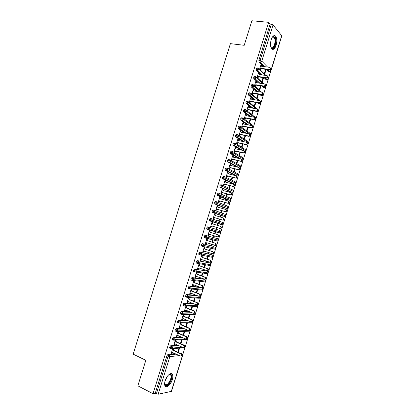 <?xml version="1.0" encoding="UTF-8"?>
<svg xmlns="http://www.w3.org/2000/svg" width="415" height="415" viewBox="0 0 415 415"><rect width="100%" height="100%" fill="white"/><g stroke="black" fill="none" stroke-linecap="round" stroke-linejoin="round"><path stroke-width="0.62" d="M165.139 380.794C166.643 375.606 171.307 371.669 172.516 374.444C173.065 375.627 173.013 377.323 172.355 379.533C170.892 384.627 166.218 388.71 164.968 385.862C164.423 384.689 164.48 382.998 165.139 380.794M271.192 39.658C272.531 36.017 273.993 34.839 275.596 36.121C277.002 38.216 277.184 41.287 276.131 45.334C274.803 48.98 273.329 50.158 271.706 48.856C270.315 46.776 270.144 43.71 271.192 39.658M182.761 354.706L185.054 347.308M185.318 346.452L187.616 339.06M187.881 338.204L190.174 330.812M190.438 329.967L192.731 322.58M192.991 321.734L195.283 314.352M195.543 313.512L197.836 306.13M198.095 305.295L200.383 297.918M200.642 297.083L202.93 289.717M203.189 288.882L205.472 281.52M205.731 280.69L208.014 273.329M208.268 272.505L210.55 265.149M210.81 264.324L213.087 256.978M213.346 256.154L215.624 248.813M215.878 247.988L218.155 240.653M218.409 239.834L220.687 232.504M220.936 231.684L223.213 224.365M223.467 223.545L225.734 216.225M225.988 215.411L228.255 208.102M228.509 207.287L230.776 199.983M231.031 199.169L233.297 191.87M233.546 191.056L235.808 183.767M236.062 182.953L238.324 175.669M238.573 174.855L240.835 167.582M241.084 166.768L243.34 159.5M243.595 158.686L245.846 151.428M246.1 150.614L248.352 143.362M248.606 142.547L250.852 135.306M251.106 134.486L253.347 127.255M253.601 126.435L255.842 119.214M256.102 118.389L258.338 111.178M258.597 110.354L260.828 103.153M261.087 102.323L263.318 95.134M263.577 94.304L265.808 87.119M266.062 86.284L268.287 79.115M268.546 78.279L270.772 71.115M182.704 355.183L171.478 391.355L158.162 394.229L155.246 393.254L153.031 393.705L137.847 385.831L145.826 360.303L133.168 354.156L230.413 43.648L244.217 45.297L251.884 20.75L268.661 22.327L270.139 24.111L258.877 60.305L260.106 60.471L271.384 24.231L270.139 24.111M271.384 24.231L273.034 24.936L281.821 35.815L271 70.675M153.031 393.705L268.661 22.327M270.315 67.858C271.088 68.755 270.834 69.43 269.553 69.876L269.122 69.44C270.518 68.854 270.705 68.164 269.677 67.36L261.523 66.234L260.89 65.077L261.403 65.269L261.03 65.217M261.403 65.269L260.968 64.828L259.593 69.243M264.241 73.803L265.584 69.466L266.005 69.891L265.476 69.813M264.661 74.218L266.005 69.891M181.007 353.632L181.869 353.544L180.758 353.03L179.892 353.118M174.954 353.611L168.059 354.291L169.196 354.825L176.074 354.13M180.758 353.03L181.028 353.155M268.572 71.406L266.3 69.424M263.395 66.493L258.981 62.043L258.877 60.305M155.246 393.254L166.954 355.65L168.059 354.291M184.12 345.311L183.57 344.901M170.01 348.252L169.616 348.071L169.621 347.075L170.726 345.737L171.862 346.255L178.958 345.711M183.316 344.787L183.041 344.808M177.833 345.202L170.726 345.737M172.681 348.667L171.213 353.383L172.77 352.6M172.822 348.652L173.278 348.616M179.005 348.133L177.765 352.138M178.253 352.366L179.581 348.086M172.692 339.698L172.282 339.517L172.287 338.505L173.387 337.182L174.528 337.691L181.874 337.307M180.748 336.809L173.387 337.182M175.332 340.15L173.854 344.896L175.431 344.113M175.353 340.15L175.924 340.113M181.604 339.776L180.406 343.625M180.899 343.848L182.175 339.74M175.369 331.16L174.948 330.973L174.954 329.941L176.043 328.644L177.189 329.142L184.836 328.929M183.71 328.441L176.043 328.644M177.081 336.394L176.572 336.166L177.786 335.502L185.381 338.858L186.159 338.806C186.869 338.059 186.833 337.364 186.044 336.721L178.445 333.38L177.89 331.933L178.476 331.912L177.962 331.689L176.489 336.42L178.087 335.631M178.445 333.38L179.031 333.359L178.554 331.658M184.187 331.461L183.051 335.123M183.544 335.336L184.753 331.44M178.051 322.626L177.615 322.434L177.615 321.392L178.699 320.11L179.845 320.598L187.85 320.577M186.724 320.1L178.699 320.11M180.592 323.244L181.184 323.207L180.598 323.212L179.124 327.954L180.738 327.16M186.185 326.838L187.331 323.145L186.771 323.15L185.692 326.626M180.733 314.098L180.276 313.911L180.276 312.848L181.35 311.582L182.501 312.059L190.936 312.256M189.805 311.795L181.35 311.582M183.212 314.809L183.809 314.767L183.228 314.757L181.754 319.493L183.388 318.699M188.82 318.346L189.904 314.861L189.349 314.855L188.327 318.139M183.414 305.585L182.937 305.388L182.932 304.309L184.001 303.064L185.157 303.531L194.121 303.977M192.991 303.521L184.001 303.064M185.837 306.379L186.428 306.337L185.858 306.312L184.385 311.043L184.96 311.058L186.034 310.244M191.46 309.86L192.477 306.581L191.922 306.561L190.962 309.657M186.102 297.083L185.593 296.881L185.583 295.786L186.651 294.557L187.808 295.013L197.436 295.745M196.305 295.304L186.651 294.557M188.457 297.96L188.97 298.162L188.483 297.871L187.009 302.597L187.58 302.628L188.68 301.793M194.09 301.383L195.045 298.312L194.495 298.276L193.592 301.186M188.794 288.591L188.249 288.378L188.239 287.263L189.297 286.054L190.454 286.5L200.943 287.579M199.812 287.149L189.297 286.054M191.071 289.546L191.59 289.748L191.102 289.442L189.634 294.162L190.2 294.204L191.325 293.353M196.72 292.917L197.613 290.054L197.068 290.002L196.222 292.72M191.497 280.109L190.9 279.886L190.884 278.756L191.938 277.562L193.1 277.998L204.107 279.254M203.594 279.093L191.938 277.562M193.686 281.142L194.204 281.339L193.722 281.017L192.259 285.733L192.819 285.795L193.966 284.923M199.35 284.457L200.175 281.795L199.636 281.733L198.847 284.27M194.215 271.643L193.551 271.4L193.53 270.253L194.578 269.081L206.348 270.969M206.25 270.933L194.578 269.081M196.295 272.748L196.897 272.686L196.342 272.603L194.874 277.313L195.434 277.386L196.601 276.499M201.975 276.006L202.738 273.552L202.204 273.475L201.472 275.819M196.959 263.198L196.196 262.923L196.176 261.756L197.218 260.604L208.87 262.794M208.787 262.762L197.218 260.604M198.904 264.36L199.506 264.293L198.956 264.194L197.493 268.904L198.043 268.993L199.236 268.085M203.412 269.589L203.334 269.838L203.91 269.771M204.6 267.561L205.295 265.315L204.766 265.221L204.097 267.379M200.165 255.012L198.842 254.457L198.816 253.269L199.854 252.138L211.38 254.623M211.318 254.603L199.854 252.138M201.514 255.977L202.11 255.91L201.571 255.796L200.108 260.501L200.653 260.604L201.872 259.676M206.037 261.134L205.897 261.59L206.421 261.689L206.54 261.31M207.22 259.126L207.853 257.082L207.329 256.973L206.717 258.95M202.821 246.546L201.483 245.996L201.457 244.793L202.484 243.678L213.896 246.463M213.85 246.448L202.484 243.678M204.118 247.605L204.72 247.532L204.18 247.407L202.717 252.102L203.257 252.221L204.502 251.272M208.662 252.694L208.454 253.347L208.978 253.461L209.165 252.865M209.834 250.702L210.41 248.86L209.886 248.735L209.331 250.53M215.93 240.648L215.634 240.705M205.477 238.091L204.123 237.546L204.092 236.327L205.114 235.227L217.527 238.677L205.114 235.227M206.717 239.242L207.318 239.165L206.784 239.024L205.326 243.719L205.861 243.849L207.126 242.879M211.282 244.259L211.012 245.115L211.531 245.244L211.785 244.425M212.454 242.282L212.962 240.643L212.444 240.508L211.946 242.116M218.513 232.478L218.16 232.566M220.054 230.527L220.754 232.089L209.632 228.769L208.833 229.625L219.981 232.908L220.894 232.13L219.981 232.908L219.307 232.929L208.143 229.645L206.758 229.106L206.727 227.866L207.744 226.782L220.054 230.527L207.744 226.782M208.543 235.232L208.008 235.087L209.248 234.335L217.657 236.82C218.565 236.088 218.586 235.393 217.714 234.729L209.902 232.239L209.31 230.901L209.917 230.802L209.388 230.647L207.931 235.336L208.465 235.487L209.757 234.496M213.901 235.829L213.569 236.887L214.083 237.032L214.405 235.99M215.063 233.868L215.51 232.436L215.001 232.286L214.56 233.707M221.849 224.79L210.773 221.2L210.535 219.774L211.546 218.71L212.262 220.313L211.437 221.179L222.487 224.769L223.28 223.939L222.487 224.769L221.838 224.79L209.591 220.837L209.357 219.411L210.369 218.347L222.58 222.388L223.28 223.939L209.357 219.411M220.334 226.284L220.853 226.45C221.729 227.114 221.703 227.809 220.78 228.535L220.261 228.375C221.19 227.648 221.216 226.948 220.334 226.284L212.506 223.861L211.915 222.533L212.516 222.45L211.992 222.284L210.535 226.969L211.064 227.13L212.376 226.118M216.516 227.41L216.122 228.67L216.63 228.826L217.024 227.565M217.678 225.464L218.057 224.235L217.553 224.074L217.169 225.304M223.239 216.319L212.215 212.407L211.982 210.965L212.988 209.923L214.135 210.26M223.026 217.875L223.467 218.025C224.354 218.695 224.323 219.39 223.374 220.116L222.865 219.94C223.815 219.213 223.841 218.513 222.954 217.849L215.105 215.494L214.514 214.176L215.11 214.109L214.591 213.922L213.139 218.601L213.735 218.529L213.211 218.368M219.12 219.016L218.674 220.464L219.177 220.63L219.634 219.172M220.292 217.05L220.604 216.044L220.1 215.867L219.779 216.895M225.776 208.206L214.835 203.988L214.612 202.53L215.608 201.503L216.734 201.825M225.703 209.471L226.076 209.611C226.974 210.281 226.938 210.981 225.968 211.702L225.459 211.51C226.429 210.789 226.466 210.089 225.573 209.419L217.704 207.132L217.112 205.824L217.704 205.773L217.19 205.575L215.738 210.249L216.329 210.187L215.8 210.032M221.729 210.633L221.221 212.257L221.719 212.444L222.238 210.784M222.902 208.641L223.146 207.858L222.648 207.666L222.393 208.496M228.312 200.103L217.455 195.574L217.232 194.101L218.228 193.094L219.333 193.4M228.686 201.208C229.588 201.882 229.547 202.577 228.556 203.293L228.053 203.091C229.049 202.37 229.09 201.674 228.188 201L220.303 198.78L219.706 197.483L220.298 197.441L219.784 197.229L218.332 201.903L218.923 201.856L218.394 201.706M224.328 202.255L223.768 204.066L224.261 204.258L224.842 202.401M225.511 200.248L225.687 199.682L225.195 199.48L224.997 200.103M230.849 192.005L220.069 187.17L219.851 185.681L220.842 184.691L221.926 184.981M231.295 192.809C232.203 193.489 232.156 194.184 231.145 194.9L230.647 194.682C231.658 193.966 231.71 193.266 230.797 192.586L222.897 190.438L222.3 189.147L222.881 189.121L222.378 188.898L220.925 193.561L221.511 193.53L220.982 193.385M226.927 193.888L226.31 195.875L226.803 196.088L227.441 194.028M228.115 191.855L228.224 191.512L227.736 191.294L227.602 191.72M233.38 183.918L222.684 178.772L222.471 177.267L223.452 176.297L224.52 176.572M233.899 184.416C234.817 185.1 234.76 185.801 233.723 186.511L233.235 186.278C234.268 185.567 234.33 184.867 233.406 184.182L225.49 182.102L224.889 180.821L225.47 180.81L224.966 180.572L223.519 185.23L224.1 185.215L223.566 185.074M229.526 185.526L228.852 187.694L229.339 187.922L230.04 185.666M230.719 183.477L230.206 183.342M235.507 175.654L225.293 170.383L225.086 168.864L226.061 167.909L227.109 168.168M236.503 176.033C237.427 176.728 237.364 177.423 236.306 178.128L235.819 177.879C236.877 177.174 236.944 176.474 236.016 175.784L228.079 173.776L227.477 172.5L228.053 172.505L227.555 172.251L226.108 176.909L226.683 176.904L226.149 176.769M232.12 177.174L231.394 179.524L231.871 179.762L232.633 177.309M236.975 166.996L227.762 161.881L227.7 160.47L228.67 159.531L229.697 159.78M239.102 167.66C240.036 168.36 239.963 169.055 238.879 169.756L238.397 169.491C239.481 168.791 239.554 168.096 238.62 167.395L230.667 165.455L230.06 164.19L230.631 164.21L230.138 163.941L228.691 168.594L229.262 168.604L228.727 168.474M234.714 168.832L233.93 171.359L234.402 171.613L235.227 168.962M238.703 158.426L230.382 153.514L230.309 152.082L231.274 151.164L232.286 151.397M241.696 159.293C242.64 159.998 242.562 160.698 241.452 161.388L240.975 161.113C242.085 160.418 242.168 159.718 241.224 159.012L233.251 157.145L232.644 155.884L233.209 155.921L232.722 155.635L231.274 160.289L231.845 160.315L231.305 160.185M237.302 160.496L236.462 163.204L236.934 163.469L237.821 160.621M240.617 149.919L232.991 145.157L232.919 143.699L233.878 142.802L234.869 143.019M244.295 150.935C245.244 151.646 245.156 152.347 244.025 153.031L243.548 152.741C244.684 152.051 244.772 151.356 243.823 150.645L235.834 148.84L235.222 147.59L235.782 147.641L235.3 147.341L233.858 151.989L234.418 152.03L233.884 151.906M239.891 152.17L238.993 155.054L239.46 155.335L240.41 152.289M242.656 141.463L235.601 136.81L235.523 135.332L236.477 134.45L237.447 134.652M246.909 142.594C247.843 143.325 247.734 144.021 246.588 144.679L246.121 144.373C247.278 143.694 247.376 142.999 246.417 142.278L238.412 140.545L237.8 139.305L238.355 139.367L237.878 139.056L236.436 143.694L236.918 144L236.457 143.632M242.474 143.849L241.525 146.915L241.987 147.206L242.993 143.964M244.783 133.044L238.21 128.468L238.127 126.964L239.071 126.103L240.031 126.295M249.524 134.258C250.437 135.01 250.312 135.7 249.15 136.338L248.689 136.021C249.872 135.347 249.98 134.647 249.01 133.921L240.991 132.255L240.378 131.026L240.928 131.104L240.456 130.777L239.014 135.415L239.564 135.482L239.024 135.368M245.058 135.539L244.051 138.781L244.508 139.087L245.576 135.648M246.982 124.656L240.814 120.137L240.726 118.612L241.67 117.767L242.604 117.948M252.138 125.932C253.031 126.7 252.891 127.389 251.713 128.007L251.257 127.67C252.465 127.006 252.579 126.31 251.604 125.574L243.569 123.976L242.951 122.752L243.496 122.845L243.024 122.508L241.587 127.135L242.059 127.467L241.592 127.109M247.636 127.234L246.577 130.652L247.029 130.974L248.16 127.338M249.239 116.293L243.418 111.811L243.325 110.266L244.259 109.436L245.182 109.607M246.059 114.597L245.597 114.244L244.16 118.872L244.622 119.214M250.214 118.939L249.099 122.534M249.545 122.871L250.738 119.038M256.065 111.428L255.51 111.147M251.532 107.952L246.017 103.496L245.924 101.924L246.852 101.115L247.755 101.27M257.347 109.301C258.203 110.105 258.031 110.795 256.823 111.36L256.377 110.997C257.637 110.354 257.772 109.653 256.781 108.901L248.71 107.438L248.087 106.235L248.621 106.354L248.165 105.986L246.728 110.608M247.19 110.971L246.749 110.629M252.792 110.649L251.62 114.426M252.061 114.773L253.311 110.748M258.571 103.408L257.57 102.754M253.861 99.626L248.611 95.191L248.512 93.593L249.436 92.799L250.323 92.95M259.951 100.995C260.786 101.82 260.594 102.505 259.375 103.044L258.929 102.671C260.221 102.038 260.366 101.338 259.365 100.575L251.277 99.18L250.655 97.987L251.106 98.371L251.184 98.122L250.727 97.743L249.301 102.339M249.757 102.713L249.384 102.406M255.365 102.37L254.141 106.302M254.582 106.66L255.889 102.464M261.077 95.398L259.686 94.392M256.216 91.321L251.21 86.891L251.106 85.272L252.024 84.494L252.891 84.634M262.545 92.701C263.369 93.541 263.162 94.226 261.922 94.745L261.481 94.35C262.799 93.728 262.954 93.033 261.948 92.26L253.84 90.932L253.217 89.749L253.741 89.899L253.29 89.5L251.879 94.049M252.33 94.438L252.05 94.2M257.933 94.096L256.667 98.163M257.103 98.542L258.457 94.184M263.577 87.394L261.855 86.045M258.592 83.031L253.798 78.601L253.695 76.957L254.603 76.199L255.458 76.324M265.138 84.411C265.942 85.272 265.719 85.952 264.469 86.445L264.033 86.04C265.372 85.428 265.538 84.733 264.526 83.955L256.403 82.694L255.775 81.516L256.221 81.926L256.299 81.677L255.853 81.267L254.452 85.775M260.501 85.832L259.193 90.034M260.869 85.889L260.47 85.926M259.624 90.423L260.999 86.009M266.077 79.395L264.059 77.724M260.983 74.757L256.392 70.317L256.278 68.646L257.186 67.91L258.026 68.024M267.727 76.132C268.515 77.008 268.277 77.688 267.011 78.155L266.58 77.74C267.95 77.138 268.121 76.443 267.104 75.655L258.965 74.461L258.41 73.045L257.025 77.501M263.063 77.579L261.72 81.916M263.131 77.584L263.504 77.947L262.975 77.864M262.145 82.315L263.504 77.947M265.185 75.374L259.178 69.487L256.278 68.646M268.137 77.372L268.412 78.528L267.047 79.535C266.98 79.893 267.462 79.628 268.5 78.741L267.753 77.885M258.851 73.471L258.457 73.414M256.299 81.677L255.884 81.615M253.741 89.899L253.306 89.827M251.184 98.122L250.717 98.044M248.621 106.354L248.123 106.266M243.496 122.845L242.957 122.741M240.928 131.104L240.389 130.99M238.355 139.367L237.816 139.253M235.782 147.641L235.248 147.522M233.209 155.921L232.67 155.796M230.631 164.21L230.097 164.081M228.053 172.505L227.519 172.37M225.47 180.81L224.935 180.67M230.756 183.352L230.247 183.217M222.881 189.121L222.352 188.981M228.224 191.512L227.71 191.372M220.298 197.441L219.763 197.296M225.687 199.682L225.174 199.537M217.704 205.773L217.175 205.617M223.146 207.858L222.637 207.713M215.11 214.109L214.586 213.948M220.604 216.044L220.095 215.893M212.516 222.45L211.992 222.29M211.064 227.13L210.535 226.964M218.057 224.235L217.548 224.079M216.63 228.826L216.122 228.67M208.465 235.487L207.941 235.315M214.083 237.032L213.575 236.866M205.861 243.849L205.337 243.672M211.531 245.244L211.028 245.073M203.257 252.221L202.738 252.04M205.181 246.909L205.996 247.179M208.978 253.461L208.475 253.29M200.653 260.604L200.129 260.418M206.421 261.689L205.918 261.512M198.043 268.993L197.524 268.801M203.864 269.926L203.36 269.745M195.434 277.386L194.915 277.194M192.819 285.795L192.301 285.593M190.2 294.204L189.686 294.002M187.58 302.628L187.066 302.421M184.96 311.058L184.447 310.845M182.335 319.493L181.822 319.275M179.711 327.938L179.197 327.715M174.45 344.855L173.978 344.642M171.815 353.326L171.374 353.118M262.887 83.7L256.589 77.797L253.695 76.957M265.647 85.376L265.922 86.543L264.599 87.544C264.542 87.881 265.014 87.617 266.015 86.745L265.351 86.009M260.62 92.042L254.001 86.118L251.106 85.272M263.063 93.323L263.437 94.568L262.145 95.559C262.145 95.87 262.607 95.6 263.53 94.76L262.918 94.101M258.384 100.409L251.412 94.444L248.512 93.593M260.278 101.213L260.942 102.593L259.686 103.579C259.816 103.854 260.262 103.589 261.04 102.78L260.444 102.173M256.195 108.797L248.818 102.78L245.924 101.924M248.803 101.934L257.71 109.223L258.446 110.634L257.227 111.609C257.388 111.853 257.829 111.583 258.55 110.805L257.917 110.198M254.063 117.206L246.225 111.121L243.325 110.266M246.188 110.214L255.215 117.258L255.951 118.674L254.769 119.645C254.96 119.852 255.391 119.582 256.055 118.84L255.287 118.161M252.351 127.69L253.451 126.731L243.626 119.473L240.726 118.612M249.996 135.736L250.951 134.787L241.027 127.83L238.127 126.964M247.527 143.792L248.45 142.853L238.428 136.198L235.523 135.332M244.969 151.859L245.939 150.93L235.819 144.57L232.919 143.699M233.002 151.75L242.713 157.544L243.434 159.012L242.412 159.931L243.434 159.012L233.214 152.953L230.309 152.082M230.346 160.086L240.202 165.621L240.923 167.1L239.932 168.013L240.923 167.1L230.6 161.347L227.7 160.47M227.685 168.433L237.691 173.709L238.407 175.197L237.453 176.1L238.407 175.197L227.991 169.745L225.086 168.864M225.018 176.785L235.181 181.801L235.896 183.3L234.963 184.193L235.896 183.3L225.376 178.154L222.471 177.267M222.341 185.152L232.665 189.904L233.375 191.414L232.473 192.295L233.375 191.414L222.756 186.568L219.851 185.681M219.665 193.53L230.149 198.012L230.854 199.532L229.983 200.404L230.854 199.532L217.232 194.101M216.978 201.913L227.628 206.131L228.333 207.661L227.487 208.517L228.333 207.661L214.612 202.53M214.29 210.317L225.106 214.254L225.812 215.795L224.987 216.64L225.947 215.852L211.982 210.965M206.758 229.106L208.833 229.625L207.936 229.479L207.905 228.234L208.916 227.155L209.632 228.769L206.727 227.866M217.559 238.687L218.223 240.249L217.47 241.058L218.368 240.28L204.092 236.327M215.053 246.852L215.686 248.414L214.96 249.213L215.836 248.435L201.457 244.793M212.547 255.028L213.149 256.584L212.444 257.373L213.3 256.6L198.816 253.269M210.037 263.209L210.613 264.765L209.928 265.543L210.768 264.77L199.081 262.679L196.176 261.756M207.848 271.669L208.071 272.956L196.44 271.177L193.53 270.253M205.005 279.601L205.529 281.152L204.88 281.904L205.684 281.137L193.795 279.684L190.884 278.756M202.406 287.766L202.982 289.354L202.354 290.095L203.143 289.333L191.144 288.197L188.239 287.263M200.056 296.103L200.429 297.565L199.823 298.297L200.595 297.534L188.493 296.72L185.583 295.786M197.602 304.408L197.882 305.782L197.291 306.503L198.048 305.746L185.842 305.248L182.932 304.309M195.107 312.656L195.33 314.01L183.186 313.787L180.276 312.848M192.539 320.904L192.773 322.248L192.212 322.943L192.944 322.19L180.525 322.336L177.615 321.392M189.888 329.012L190.215 330.49L177.864 330.895L174.954 329.941M185.406 338.868L175.203 339.454L172.287 338.505M187.061 337.073L187.653 338.739L187.124 339.418L187.834 338.661L186.698 338.796M182.31 347.225L172.536 348.029L169.621 347.075M185.272 346.909L184.431 345.285L185.09 346.997L184.576 347.666L185.272 346.914L184.369 347.054M269.46 69.865L261.32 68.724L260.049 69.616M261.326 65.513L261.735 66.265M269.034 69.435L260.885 68.288L259.614 69.186M260.885 68.288L261.32 68.724M266.892 78.15L258.768 76.936L257.497 77.818M258.773 73.714L259.193 74.493M266.461 77.73L258.327 76.516L257.056 77.403M258.327 76.516L258.768 76.936M264.319 86.434L256.211 85.158L254.945 86.035M256.221 81.926L256.652 82.73M263.883 86.03L255.765 84.753L254.494 85.63M255.765 84.753L256.211 85.158M261.74 94.729L253.653 93.385L252.387 94.257L251.936 93.868L253.202 92.996L253.653 93.385M253.664 90.143L254.105 90.978M261.305 94.34L253.202 92.996M259.162 103.034L251.091 101.623L249.825 102.484L249.368 102.111L250.634 101.244L251.091 101.623M251.106 98.371L251.557 99.232M258.721 102.655L250.634 101.244M272.499 36.888L272.951 36.577C275.456 36.572 276.157 39.337 275.046 44.872C273.807 48.202 272.473 49.146 271.042 47.699M270.959 47.466L270.964 47.466C272.266 48.508 273.444 47.569 274.507 44.649C275.353 41.412 275.207 38.953 274.076 37.272L272.354 37.096M272.266 49.297C273.511 49.048 274.538 47.689 275.353 45.225C276.4 41.21 276.219 38.164 274.818 36.079L274.123 35.591M169.315 374.273L170.192 374.097C171.691 374.444 172.023 376.166 171.182 379.274C169.823 384.051 165.336 387.522 164.605 384.264M164.594 384.01L164.682 384.202C166.571 385.696 168.547 384.01 170.612 379.144C171.136 377.37 171.177 376.016 170.731 375.072L169.688 374.346L169.118 374.423M165.305 386.344C167.764 386.24 169.875 383.859 171.639 379.196C172.292 376.996 172.344 375.316 171.794 374.143L171.328 373.557M256.584 111.344L248.528 109.866L247.267 110.722L246.806 110.364L248.066 109.503L248.528 109.866M248.549 106.603L249.005 107.49M256.133 110.981L248.066 109.503M254.743 117.611C255.619 118.4 255.464 119.089 254.271 119.676L253.814 119.328C255.054 118.674 255.178 117.979 254.193 117.232L246.142 115.702L245.519 114.493M254.001 119.665L245.96 118.119L244.7 118.97L244.233 118.623L245.498 117.772L245.96 118.119M245.981 114.846L246.453 115.764M253.549 119.318L245.498 117.772M251.417 127.996L243.392 126.378L242.132 127.223L241.665 126.886L242.925 126.046L243.392 126.378M243.418 123.094L243.896 124.038M250.956 127.659L242.925 126.046M248.829 136.333L240.825 134.647L239.564 135.482L239.092 135.166L240.347 134.325L240.825 134.647M240.85 131.353L241.338 132.328M248.362 136.011L240.347 134.325M246.235 144.674L238.246 142.921L236.991 143.751L236.514 143.445L237.769 142.615L238.246 142.921M238.277 139.616L238.775 140.623M245.768 144.368L237.769 142.615M243.647 153.026L235.673 151.205L234.418 152.03L233.936 151.74L235.191 150.915L235.673 151.205M235.704 147.89L236.213 148.923M243.169 152.736L235.191 150.915M241.048 161.388L233.095 159.5L231.845 160.315L231.352 160.034L232.608 159.22L233.095 159.5M233.131 156.17L233.65 157.233M240.57 161.108L232.608 159.22M238.454 169.756L230.512 167.795L229.262 168.604L228.769 168.345L230.019 167.536L230.512 167.795M230.553 164.459L231.077 165.554M237.966 169.491L230.019 167.536M235.85 178.128L227.928 176.105L226.683 176.904L226.185 176.66L227.436 175.856L227.928 176.105M227.975 172.754L228.509 173.885M235.362 177.885L227.436 175.856M233.246 186.517L225.345 184.421L224.1 185.215L223.597 184.981L224.842 184.187L225.345 184.421M225.392 181.059L225.936 182.221M232.758 186.283L224.842 184.187M230.641 194.905L222.756 192.742L221.511 193.53L221.003 193.312L222.248 192.524L222.756 192.742M222.803 189.37L223.358 190.563M230.143 194.687L222.248 192.524M228.037 203.309L220.168 201.078L218.923 201.856L218.409 201.649L219.654 200.87L220.168 201.078M220.22 197.69L220.78 198.915M227.534 203.101L219.654 200.87M225.423 211.717L217.574 209.414L216.329 210.187L215.816 209.995L217.055 209.222L217.574 209.414M217.626 206.022L218.197 207.277M224.92 211.526L217.055 209.222M222.814 220.132L214.975 217.761L213.735 218.529L213.217 218.352L214.456 217.585L214.975 217.761M215.032 214.358L215.613 215.644M222.3 219.955L214.456 217.585M212.439 222.699L213.025 224.022M219.68 228.395L211.852 225.957L210.613 226.715L211.142 226.875M209.31 230.901L209.84 231.056L210.431 232.39L218.233 234.88C219.104 235.538 219.084 236.234 218.181 236.965L217.123 236.861M209.902 232.239L210.431 232.39M205.939 243.6L205.404 243.465L206.639 242.718L215.053 245.275C215.94 244.539 215.95 243.844 215.089 243.185L215.613 243.32C216.474 243.973 216.464 244.668 215.577 245.405L214.56 245.332M215.089 243.185L207.293 240.622L206.706 239.273L207.241 239.413L207.827 240.757L215.613 243.32M207.293 240.622L207.827 240.757M203.334 251.972L202.795 251.853L204.03 251.111L212.439 253.736C213.31 252.994 213.315 252.299 212.459 251.646L212.988 251.765C213.844 252.419 213.839 253.114 212.973 253.85L212.335 253.881M212.459 251.646L204.683 249.016L204.102 247.656L204.642 247.781L205.223 249.135L212.988 251.765M204.683 249.016L205.223 249.135M200.73 260.35L200.186 260.247L201.415 259.515L209.829 262.202C210.68 261.466 210.68 260.77 209.829 260.117L210.364 260.221C211.214 260.874 211.214 261.569 210.364 262.306L209.71 262.337M209.829 260.117L202.069 257.414L201.488 256.05L202.032 256.159L202.613 257.523L210.364 260.221M202.069 257.414L202.613 257.523M198.121 268.738L197.571 268.65L198.801 267.924L207.21 270.684C208.045 269.942 208.04 269.247 207.199 268.593L207.739 268.687C208.579 269.335 208.584 270.03 207.749 270.767L207.08 270.803M207.199 268.593L199.454 265.823L198.878 264.448L199.428 264.542L200.004 265.916L207.739 268.687M199.454 265.823L200.004 265.916M195.512 277.137L194.957 277.059L196.181 276.343L204.59 279.165C205.404 278.424 205.399 277.728 204.564 277.08L205.109 277.158C205.939 277.806 205.949 278.496 205.135 279.238L204.45 279.274M204.564 277.08L196.84 274.237L196.264 272.857L196.814 272.935L197.39 274.32L205.109 277.158M196.84 274.237L197.39 274.32M192.897 285.541L192.337 285.479L193.561 284.773L201.265 287.704L201.965 287.662C202.764 286.921 202.753 286.226 201.923 285.577L202.473 285.639C203.303 286.283 203.314 286.978 202.515 287.72L201.815 287.761M201.923 285.577L194.22 282.662L193.644 281.271L194.204 281.339L194.775 282.729L202.473 285.639M194.22 282.662L194.775 282.729M190.278 293.955L189.712 293.908L190.942 293.203L198.624 296.206L199.34 296.165C200.123 295.418 200.108 294.728 199.288 294.079L199.838 294.126C200.658 294.769 200.678 295.464 199.895 296.206L199.179 296.248M199.288 294.079L191.595 291.097L191.025 289.696L191.59 289.748L192.161 291.143L199.838 294.126M191.595 291.097L192.161 291.143M187.663 302.374L187.092 302.343L188.317 301.648L195.984 304.719L196.71 304.677C197.478 303.93 197.457 303.235 196.643 302.592L197.203 302.623C198.012 303.266 198.038 303.956 197.27 304.703L196.544 304.75M196.643 302.592L188.97 299.537L188.405 298.126L188.97 298.162L189.541 299.573L197.203 302.623M188.97 299.537L189.541 299.573M185.038 310.804L184.462 310.788L185.687 310.098L193.338 313.242L194.075 313.195C194.832 312.448 194.806 311.753 193.997 311.11L194.562 311.126C195.366 311.769 195.392 312.464 194.64 313.206L193.924 313.263M193.997 311.11L186.345 307.987L185.78 306.566L186.351 306.586L186.916 308.008L194.562 311.126M186.345 307.987L186.916 308.008M182.413 319.239L181.837 319.239L183.056 318.559L190.687 321.775L191.44 321.724C192.181 320.977 192.15 320.281 191.351 319.638L191.917 319.638C192.716 320.281 192.747 320.977 192.01 321.718L191.305 321.786M191.351 319.638L183.715 316.443L183.15 315.011L183.726 315.021L184.291 316.448L191.917 319.638M183.715 316.443L184.291 316.448M179.788 327.684L179.202 327.7L180.421 327.025L188.037 330.309L188.799 330.262C189.525 329.515 189.494 328.82 188.701 328.177L189.271 328.161C190.065 328.805 190.101 329.494 189.375 330.241L188.68 330.319M188.701 328.177L181.08 324.909L180.52 323.467L181.101 323.461L181.661 324.898L189.271 328.161M181.08 324.909L181.661 324.898M179.031 333.359L186.626 336.69C187.409 337.333 187.445 338.028 186.734 338.77L186.055 338.858M176.572 336.166L177.158 336.14M174.528 344.6L173.932 344.642L175.151 343.983L182.725 347.412L183.513 347.36C184.213 346.613 184.172 345.918 183.388 345.275L183.975 345.228C184.753 345.871 184.794 346.567 184.094 347.308L183.425 347.407M183.388 345.275L175.81 341.861L175.255 340.404L175.846 340.367L176.401 341.825L183.975 345.228M175.81 341.861L176.401 341.825M171.893 353.072L171.296 353.129L172.51 352.475L180.069 355.977L180.862 355.92C181.552 355.173 181.505 354.477 180.733 353.834L181.324 353.777C182.097 354.415 182.138 355.11 181.454 355.857L180.79 355.961M180.733 353.834L173.169 350.353L172.614 348.885L173.211 348.833L173.766 350.302L181.324 353.777M173.169 350.353L173.766 350.302M273.034 24.936L261.772 61.145L267.571 67.069M270.16 69.715L270.907 70.483L281.749 35.56M267.592 69.606L269.496 71.53L270.907 70.483L269.413 71.525L267.504 69.59M258.981 62.043L260.205 62.209L260.106 60.471L261.772 61.145L260.314 62.24L259.002 62.068M171.281 391.495L182.527 355.261L181.863 355.333M179.275 355.608L169.865 356.61L158.162 394.229M156.372 393.835L168.091 356.184L166.954 355.65M182.714 355.162L181.869 353.544L182.714 355.162M169.865 356.61L168.091 356.184L169.196 354.825L169.865 356.61M268.22 71.354L269.88 71.489M264.604 66.659L260.205 62.209L264.697 66.675M259.219 68.874L265.953 75.483M256.392 70.317L257.772 70.54L259.178 69.487L258.41 68.081L257.507 68.823L257.648 70.529L256.423 70.353M265.74 79.343L266.933 79.524L265.263 77.906M262.197 74.933L257.772 70.54L262.322 74.954M256.626 77.128L263.758 83.835M263.255 87.342L264.443 87.529L263.053 86.237M259.8 83.218L255.064 78.829L253.84 78.642M254.027 85.391L261.611 92.208M260.77 95.346L261.958 95.543L260.879 94.589M257.419 91.518L252.481 87.14L251.262 86.943M251.417 93.655L259.536 100.627M258.28 103.356L259.468 103.563L258.758 102.962M255.064 99.833L249.892 95.46L248.673 95.253M255.79 111.376L256.683 111.36M252.73 108.17L247.304 103.786L246.085 103.568M253.778 119.494L254.115 119.562M250.432 116.516L244.71 112.117L243.496 111.889M243.564 118.503L252.719 125.299L253.451 126.731L252.362 127.68M248.175 124.889L242.116 120.459L240.902 120.226M240.928 126.803L250.219 133.35L250.951 134.787L250.017 135.7M245.971 133.288L239.517 128.811L238.309 128.562M238.293 135.114L247.719 141.406L248.45 142.853L247.532 143.761M243.838 141.717L236.913 137.168L235.71 136.914M235.653 143.429L245.218 149.473L245.939 150.93L244.969 151.843M241.795 150.183L234.314 145.535L233.111 145.266M239.88 158.701L231.705 153.908L230.507 153.633M238.143 167.281L229.101 162.291L227.902 162.006M236.332 175.939L226.486 170.684L225.293 170.383M233.277 183.887L222.684 178.772M230.766 191.984L220.069 187.17M228.25 200.082L217.455 195.574M225.729 208.195L214.835 203.988M223.208 216.308L212.215 212.407M209.393 220.671L211.437 221.179L209.591 220.837M204.123 237.546L206.224 238.075L205.295 237.93L205.269 236.706L206.286 235.606L206.997 237.235L206.224 238.075L217.47 241.058L205.627 238.132M214.612 249.13L202.655 246.391L202.629 245.187L203.656 244.067L204.362 245.706L203.609 246.536L201.483 245.996M212.065 257.295L200.009 254.862L199.989 253.674L201.021 252.538L201.721 254.188L200.995 255.007L198.842 254.457M209.518 265.47L197.364 263.338L197.343 262.171L198.38 261.019L199.081 262.679L198.375 263.484L196.196 262.923M197.504 263.484L196.44 263.105M207.521 271.4L208.071 272.956L207.407 273.718L194.713 271.825L194.697 270.679L195.74 269.501L196.44 271.177L195.756 271.97L193.551 271.4M194.843 271.965L193.8 271.581M204.408 281.847L192.062 280.322L192.046 279.191L193.1 277.998L193.795 279.684L193.125 280.462L190.9 279.886M192.176 280.452L191.159 280.068M201.846 290.049L189.406 288.824L189.396 287.714L190.454 286.5L191.144 288.197L190.501 288.964L188.249 288.378M199.278 298.261L186.75 297.337L186.74 296.243L187.808 295.013L188.493 296.72L187.865 297.477L185.593 296.881M196.7 306.478L184.089 305.86L184.084 304.781L185.157 303.531L185.842 305.248L185.23 305.995L184.374 306.047L182.937 305.388M171.151 348.776L169.616 348.071M255.827 76.381L254.919 77.138L255.064 78.829L256.589 77.797L255.827 76.381M265.387 77.921L266.933 79.524L267.379 79.498M253.243 84.686L252.33 85.464L252.481 87.14L254.001 86.118L253.243 84.686M263.219 86.263L264.796 87.565M250.655 93.002L249.737 93.795L249.892 95.46L251.412 94.444L250.655 93.002M261.092 94.625L262.306 95.575M248.066 101.327L247.138 102.137L247.304 103.786L248.818 102.78L248.066 101.327M259.012 103.008L259.811 103.589M245.473 109.659L244.544 110.489L244.71 112.117L246.225 111.121L245.473 109.659M256.906 111.35L257.31 111.614M240.814 120.137L242.443 120.475L243.626 119.473L242.879 118L241.94 118.846L242.111 120.459M254.81 119.65L254.483 119.634M240.28 126.347L239.336 127.213L239.517 128.811L241.027 127.83L240.28 126.347M248.59 124.972L242.116 120.459M237.681 134.704L236.732 135.586L236.913 137.168L238.428 136.198L237.681 134.704M235.082 143.066L234.122 143.969L234.314 145.535L235.819 144.57L235.082 143.066M232.478 151.439L231.513 152.357L231.705 153.908L233.214 152.953L232.478 151.439M229.869 159.822L228.898 160.755L229.096 162.291L229.583 162.296L230.6 161.347L229.869 159.822M227.259 168.21L226.284 169.164L226.486 170.684L227 170.684L227.991 169.745L227.259 168.21M227.762 161.881L229.583 162.296L239.616 168.034M224.645 176.603L223.664 177.579L223.877 179.083L224.416 179.078L225.376 178.154L224.645 176.603M225.148 170.254L227 170.684L237.126 176.126M219.903 187.025L221.828 187.481L222.756 186.568L222.03 185.007L221.045 185.998L221.257 187.487M222.528 178.637L224.416 179.078L234.589 184.219M219.416 193.421L218.42 194.433L218.643 195.906L219.234 195.896L220.137 194.993L219.416 193.421M232.042 192.321L221.257 187.492M214.654 203.832L216.64 204.315L217.512 203.423L216.796 201.84L215.795 202.868L216.018 204.325M217.284 195.424L219.234 195.896L229.791 200.321M214.171 210.27L213.17 211.318L213.398 212.76L214.041 212.745L214.887 211.863L214.171 210.27M226.953 208.543L216.023 204.325M212.024 212.247L224.748 216.552M219.685 232.825L219.307 232.929M217.149 240.97L216.78 241.079M208.226 272.956L207.407 273.718L206.966 273.651M182.501 312.059L181.428 313.325L181.718 314.575L182.59 314.523L183.186 313.787L182.501 312.059M195.097 312.682L195.33 314.01L194.754 314.72L194.121 314.71M179.845 320.598L178.766 321.879L179.062 323.114L179.949 323.062L180.525 322.336L179.845 320.598M177.189 329.142L176.1 330.444L176.401 331.663L177.304 331.606L177.864 330.895L177.189 329.142M189.894 329.038L190.215 330.49L189.671 331.175L188.924 331.201M177.615 322.434L179.949 323.062L191.528 322.953M174.528 337.691L173.434 339.014L173.423 340.03L173.74 340.217L174.653 340.16L175.203 339.454L174.528 337.691M187.041 337.042L187.834 338.656M183.71 347.739L172.002 348.725L172.536 348.029L171.862 346.255L170.762 347.594L170.752 348.595L172.002 348.725L171.079 348.782M271.099 39.98L270.575 44.192M167.24 376.493L165.02 381.198M165.652 379.377L166.244 378.127M217.714 234.729L218.233 234.88M186.044 336.721L186.626 336.69M268.505 78.715L268.438 77.859M266.02 86.719L265.948 85.858M263.535 94.734L263.452 93.863M259.966 83.244L255.225 78.84L253.798 78.601M261.045 102.759L260.957 101.872M257.632 91.554L252.673 87.155L251.21 86.891M258.555 110.784L258.457 109.892M255.318 99.88L250.121 95.471L248.611 95.191M256.06 118.825L255.956 117.917M253.036 108.222L247.563 103.797L246.017 103.496M253.565 126.871L253.451 125.947M250.79 116.589L245.006 112.133L243.418 111.811M251.065 134.922L250.945 133.988M248.564 142.978L248.435 142.034M246.453 133.391L239.875 128.821L238.21 128.468M246.059 151.044L245.924 150.085M244.388 141.837L237.307 137.178L235.601 136.81M243.553 159.121L243.408 158.146M242.422 150.329L234.734 145.546L232.991 145.157M241.048 167.204L240.887 166.208M240.601 158.867L232.161 153.918L230.382 153.514M238.532 175.301L238.366 174.279M236.021 183.388L235.839 182.361M233.505 191.491L233.313 190.444M230.989 199.605L230.782 198.536M228.468 207.723L228.25 206.639M225.947 215.852L225.708 214.742M223.42 223.986L223.171 222.855M220.894 232.13L220.624 230.973M218.368 240.28L218.077 239.097M215.836 248.435L215.525 247.231M213.3 256.6L212.968 255.37M210.763 264.77L210.41 263.52M205.684 281.137L205.28 279.835M203.143 289.328L202.707 288M200.595 297.529L200.134 296.175M198.048 305.741L197.607 304.397M192.949 322.185L192.544 320.862M195.496 313.973L194.754 314.72L182.59 314.523L180.276 313.911M190.386 330.433L189.671 331.175L177.304 331.606L174.948 330.973M187.124 339.418L174.653 340.16L172.282 339.517M269.122 69.44L269.553 69.876M266.58 77.74L267.011 78.155M264.033 86.04L264.469 86.445M261.481 94.35L261.922 94.745M258.929 102.671L259.375 103.044M272.567 36.971L272.951 36.577M272.365 37.091L274.076 37.272M169.688 374.346L170.192 374.097M169.232 374.335L170.731 375.072M256.377 110.997L256.823 111.36M253.814 119.328L254.271 119.676M251.257 127.67L251.713 128.007M248.689 136.021L249.15 136.338M246.121 144.373L246.588 144.679M243.548 152.741L244.025 153.031M240.975 161.113L241.452 161.388M238.397 169.491L238.879 169.756M235.819 177.879L236.306 178.128M233.235 186.278L233.723 186.511M230.647 194.682L231.145 194.9M228.053 203.091L228.556 203.293M225.459 211.51L225.968 211.702M222.865 219.94L223.374 220.116M220.261 228.375L220.78 228.535M217.657 236.82L218.181 236.965M215.053 245.275L215.577 245.405M212.439 253.736L212.973 253.85M209.829 262.202L210.364 262.306M207.21 270.684L207.749 270.767M204.59 279.165L205.135 279.238M201.965 287.662L202.515 287.72M199.34 296.165L199.895 296.206M196.71 304.677L197.27 304.703M194.075 313.195L194.64 313.206M191.44 321.724L192.01 321.718M188.799 330.262L189.375 330.241M186.159 338.806L186.734 338.77M183.513 347.36L184.094 347.308M180.862 355.92L181.454 355.857"/></g></svg>
